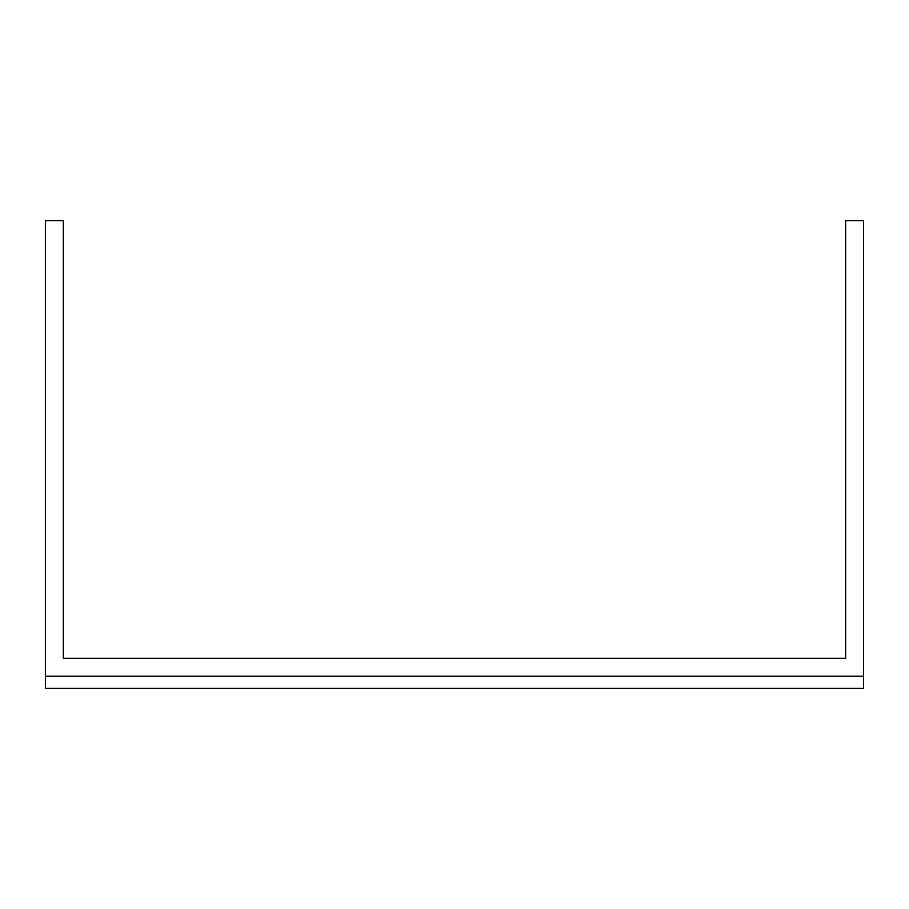 <?xml version="1.0" encoding="UTF-8"?>
<svg xmlns="http://www.w3.org/2000/svg" width="909" height="909" viewBox="0 0 909 909"><rect width="100%" height="100%" fill="white"/><g stroke="black" fill="none" stroke-linecap="round" stroke-linejoin="round"><path stroke-width="1.36" d="M863.55 676.182L863.55 220.66L845.677 220.66L845.677 658.309L63.323 658.309L63.323 220.66L45.45 220.66L45.45 688.34L863.55 688.34L863.55 676.182L45.45 676.182M845.677 658.309L63.323 658.309"/></g></svg>
